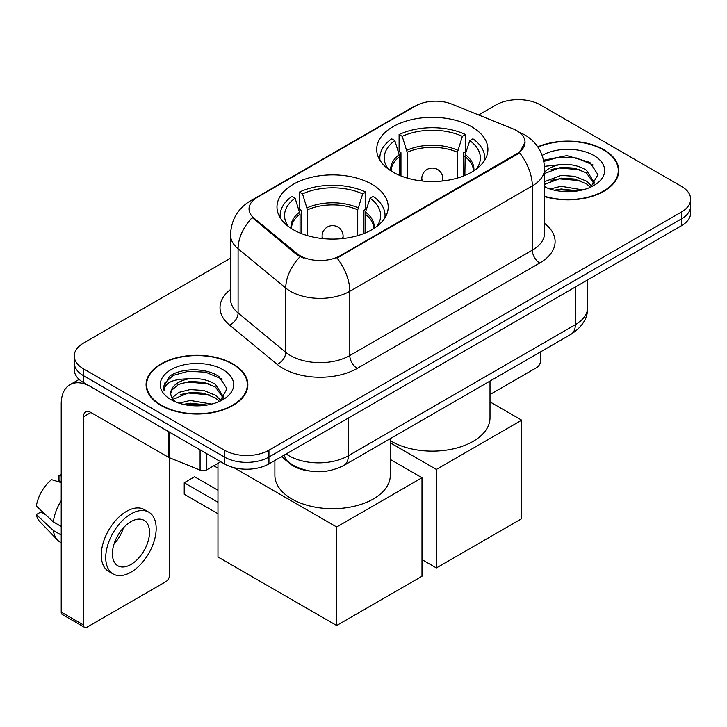 <?xml version="1.0" encoding="UTF-8"?>
<svg xmlns="http://www.w3.org/2000/svg" width="727" height="727" viewBox="0 0 727 727"><rect width="100%" height="100%" fill="white"/><g stroke="black" fill="none" stroke-linecap="round" stroke-linejoin="round"><path stroke-width="1.09" d="M371.915 184.294A55.606 32.106 0 0 0 311.32 177.333A55.606 32.106 0 0 0 276.987 206.995A55.606 32.106 0 0 0 293.272 229.696A55.606 32.106 0 0 0 353.876 236.648A55.606 32.106 0 0 0 388.2 206.995A55.606 32.106 0 0 0 371.915 184.294M471.623 126.725A55.606 32.106 0 0 0 411.028 119.764A55.606 32.106 0 0 0 376.695 149.426A55.606 32.106 0 0 0 392.989 172.126A55.606 32.106 0 0 0 453.584 179.087A55.606 32.106 0 0 0 487.917 149.426A55.606 32.106 0 0 0 471.623 126.725M516.733 130.66A28.326 16.357 0 0 0 512.953 128.833L451.858 104.134A28.326 16.357 0 0 0 415.58 105.969L257.331 197.335A28.326 16.357 0 0 0 249.034 208.903A28.326 16.357 0 0 0 254.15 218.282L296.925 253.55A28.326 16.357 0 0 0 340.163 255.731L516.733 153.797A28.326 16.357 0 0 0 525.03 142.228A28.326 16.357 0 0 0 516.733 130.66M309.82 471.041A31.479 18.175 180 0 1 289.909 463.608L281.485 456.665M544.605 196.608A50.89 29.38 0 0 0 618.804 170.5A50.89 29.38 0 0 0 603.901 149.726A50.89 29.38 0 0 0 537.753 146.836M232.958 363.891A50.89 29.38 0 0 0 177.506 357.52A50.89 29.38 0 0 0 146.091 384.665A50.89 29.38 0 0 0 160.994 405.439A50.89 29.38 0 0 0 216.455 411.8A50.89 29.38 0 0 0 247.862 384.665A50.89 29.38 0 0 0 232.958 363.891M146.618 387.309A50.89 29.38 0 0 0 146.445 388.091M525.03 142.228L519.478 152.643L516.733 154.633L336.974 258.012A36.723 21.201 60 0 1 349.805 291.282A41.966 24.227 180 0 1 290.455 291.282A41.966 24.227 180 0 1 285.756 288.046L238.092 248.752A41.966 24.227 180 0 1 230.504 234.848L230.504 299.106A41.966 24.227 0 0 0 238.092 313.001L285.756 352.304A41.966 24.227 0 0 0 290.455 355.539A41.966 24.227 0 0 0 349.805 355.539L532.309 250.17A41.966 24.227 0 0 0 544.605 233.031L544.605 168.782A41.966 24.227 180 0 1 532.309 185.921A36.723 21.201 -120 0 0 519.478 152.643M230.504 258.23L83.469 343.117A31.479 18.175 0 0 0 74.254 355.966L74.254 369.67A31.479 18.175 0 0 0 83.469 382.52L224.425 463.899L224.425 457.047A31.479 18.175 0 0 0 268.945 457.047L681.435 218.9A31.479 18.175 0 0 0 690.65 206.05A31.479 18.175 0 0 1 681.435 218.9L268.945 457.047A31.479 18.175 0 0 1 224.425 457.047L83.469 375.668L224.425 457.047L224.425 450.195A31.479 18.175 0 0 0 268.945 450.195L681.435 212.048A31.479 18.175 0 0 0 690.65 199.198A31.479 18.175 0 0 0 681.435 186.348L540.47 104.97A31.479 18.175 0 0 0 495.959 104.97L478.648 114.966M74.254 362.818A31.479 18.175 0 0 0 83.469 375.668A31.479 18.175 0 0 1 74.254 362.818M303.286 258.012L296.925 254.795L252.251 217.591A36.723 24.564 129.5 0 0 238.092 248.752L238.092 313.001A10.496 7.016 -50.5 0 1 229.496 325.042A52.462 30.289 180 0 1 230.504 289.5M74.254 355.966A31.479 18.175 0 0 0 83.469 368.816L224.425 450.195M247.516 388.091A50.89 29.38 0 0 0 247.344 387.309M618.459 173.926A50.89 29.38 0 0 0 618.286 173.144M224.425 463.899A31.479 18.175 0 0 0 268.945 463.899L681.435 225.752A31.479 18.175 0 0 0 690.65 212.902L690.65 199.198M544.605 196.272A50.363 29.08 0 0 0 618.286 170.5A50.363 29.08 0 0 0 603.537 149.944A50.363 29.08 0 0 0 537.953 147.136M550.012 189.011L561.135 186.294L582.691 189.911M554.365 190.201L561.135 189.011L578.174 190.856M544.605 181.641L561.135 175.407L574.712 176.316L586.471 181.141L591.869 186.294M544.605 184.367L561.135 178.133L574.712 179.042L586.471 183.867L590.46 187.239M544.523 166.347L559.672 164.693A26.227 15.14 0 0 0 544.605 172.135M559.672 164.693C569.732 163.639 578.665 165.492 586.471 170.263L594.15 182.35L593.968 184.349M544.605 173.489L561.135 167.255L574.712 168.155L586.471 172.981L594.068 183.704M544.605 186.103L546.095 187.548M544.605 186.875A36.723 21.201 0 0 0 593.886 185.494A36.723 21.201 0 0 0 593.886 155.505A36.723 21.201 0 0 0 542.197 155.369M590.897 187.039L597.957 174.625L589.906 162.412L566.942 155.614L543.642 160.231M543.887 161.394L559.263 157.114L576.575 158.013L593.141 165.002M551.157 169.491L559.263 167.992L580.037 169.745M551.157 180.369L559.263 178.869L580.037 180.623M555.064 190.356L559.263 189.747L577.783 190.919M490.007 394.525L536.762 367.535A5.243 3.026 120 0 0 540.47 361.11L540.47 351.923M161.367 405.221A50.363 29.08 0 0 0 216.255 411.527A50.363 29.08 0 0 0 247.344 384.665A50.363 29.08 0 0 0 232.585 364.1A50.363 29.08 0 0 0 177.706 357.802A50.363 29.08 0 0 0 146.618 384.665A50.363 29.08 0 0 0 161.367 405.221M179.069 403.167L190.192 400.45L211.748 404.076M183.422 404.366L190.192 403.176L207.231 405.021M171.999 397.842L178.915 392.362L190.192 389.572L203.769 390.481L215.528 395.306L220.926 400.45M172.908 399.332L190.192 392.289L203.769 393.198L215.528 398.023L219.518 401.404M219.954 401.204L227.015 388.781L218.963 376.577C206.159 367.399 180.787 367.826 169.582 376.268L163.539 387.337L164.111 390.899C164.447 382.92 172.653 378.903 188.729 378.849A26.227 15.14 0 0 0 170.754 393.225A26.227 15.14 0 0 0 172.026 397.887L175.152 401.713M188.729 378.849C198.789 377.795 207.722 379.658 215.528 384.429L223.207 396.506L223.025 398.505M170.754 393.525L171.645 390.308L178.433 384.429L190.192 381.411L203.769 382.32L215.528 387.146L223.125 397.869M222.944 369.67A36.723 21.201 0 0 0 171.018 369.67A36.723 21.201 0 0 0 171.018 399.65A36.723 21.201 0 0 0 222.944 399.65A36.723 21.201 0 0 0 222.944 369.67M163.539 387.591L164.675 383.111L173.335 375.359L188.32 371.27L205.632 372.179L222.198 379.167M180.214 383.656L188.32 382.148L209.094 383.911M180.214 394.534L188.32 393.034L209.094 394.788M184.122 404.521L188.32 403.912L206.831 405.084M399.75 175.452L399.75 156.55L394.825 140.629A48.055 27.744 0 0 0 386.937 167.137A48.055 27.744 0 0 0 388.154 168.946M400.968 175.943L400.968 152.752L399.105 151.67L399.105 134.54A52.462 30.289 0 0 1 465.507 134.54L462.372 136.349A48.055 27.744 0 0 0 402.24 136.349L407.175 152.27L407.175 178.06M457.437 178.06L457.437 152.27L462.372 136.349M390.299 440.662A57.706 33.315 0 0 0 391.499 441.371A57.706 33.315 0 0 0 454.384 448.595A57.706 33.315 0 0 0 490.007 417.816L490.007 381.057M465.507 134.54L465.507 151.67L463.644 152.752L463.644 175.943M394.825 140.629L391.689 138.821A52.462 30.289 0 0 0 379.848 157.995A52.462 30.289 0 0 0 380.003 160.322M402.24 136.349L399.105 134.54M484.609 160.322A52.462 30.289 0 0 0 484.764 157.995A52.462 30.289 0 0 0 472.923 138.821L469.787 140.629L465.207 154.542L464.862 175.452M476.458 168.946A48.055 27.744 0 0 0 477.675 167.137A48.055 27.744 0 0 0 469.787 140.629M436.382 567.941L436.382 469.433L521.704 420.17L521.704 518.687L436.382 567.941L421.996 559.636M436.382 469.433L390.299 442.825M490.007 401.877L521.704 420.17M300.042 233.022L300.042 214.12L295.107 198.198A48.055 27.744 0 0 0 287.229 224.707A48.055 27.744 0 0 0 288.446 226.506M301.26 233.512L301.26 210.321L299.397 209.24L299.397 192.11A52.462 30.289 0 0 1 365.799 192.11L362.664 193.918A48.055 27.744 0 0 0 302.532 193.918L307.457 209.839L307.457 235.63M357.729 235.63L357.729 209.839L362.664 193.918M274.888 460.464L274.888 475.385A57.706 33.315 0 0 0 291.791 498.94A57.706 33.315 0 0 0 354.676 506.165A57.706 33.315 0 0 0 390.299 475.385L390.299 438.626M365.799 192.11L365.799 209.24L363.927 210.321L363.927 233.512M295.107 198.198L291.981 196.39A52.462 30.289 0 0 0 280.14 215.555A52.462 30.289 0 0 0 280.295 217.891M302.532 193.918L299.397 192.11M384.901 217.891A52.462 30.289 0 0 0 385.056 215.555A52.462 30.289 0 0 0 373.215 196.39L370.079 198.198L365.499 212.111L365.154 233.022M376.75 226.506A48.055 27.744 0 0 0 377.958 224.707A48.055 27.744 0 0 0 370.079 198.198M217.973 513.716L184.222 494.233L184.222 482.755L217.973 502.239M336.674 625.511L336.674 526.993L421.996 477.739L421.996 576.257L336.674 625.511L217.973 556.982L217.973 463.344M336.674 526.993L233.894 467.661M390.299 459.446L421.996 477.739M184.222 482.755L194.609 476.758L217.973 490.243M206.804 453.73L206.804 469.796L220.717 461.763M168.464 431.593L90.893 386.8A41.966 24.227 -120 0 0 69.91 384.728A41.966 24.227 -120 0 0 61.213 403.939L61.213 612.107L83.469 624.956L83.469 416.789A10.496 6.061 60 0 1 85.641 411.982A10.496 6.061 60 0 1 90.893 412.5L168.464 457.292L168.464 431.593A5.243 3.026 0 0 0 169.164 431.929M83.469 624.956A5.243 3.026 120 0 0 84.559 627.356L62.304 614.506A5.243 3.026 -60 0 1 61.213 612.107M84.559 627.356A5.243 3.026 120 0 0 87.176 627.101L165.82 581.691A5.243 3.026 120 0 0 169.527 575.266L169.527 457.774M206.804 469.796A5.243 3.026 180 0 1 200.089 470.133L169.164 457.628A5.243 3.026 180 0 1 168.464 457.292M130.951 564.479A26.227 15.14 120 0 0 148.09 541.361A26.227 15.14 120 0 0 144.064 520.341A26.227 15.14 120 0 0 130.951 521.641A26.227 15.14 120 0 0 113.812 544.759A26.227 15.14 120 0 0 117.838 565.779A26.227 15.14 120 0 0 130.951 564.479M114.003 544.141A26.227 15.14 120 0 0 123.417 527.838M61.213 476.049L58.987 475.367L58.987 480.638L61.213 481.928M148.79 512.162L144.337 509.6A35.668 20.592 120 0 0 126.498 511.363A35.668 20.592 120 0 0 103.198 542.796A35.668 20.592 120 0 0 108.668 571.386L113.112 573.948A35.668 20.592 120 0 0 130.951 572.185A35.668 20.592 120 0 0 154.251 540.752A35.668 20.592 120 0 0 148.79 512.162A35.668 20.592 120 0 0 130.951 513.934A35.668 20.592 120 0 0 107.651 545.368A35.668 20.592 120 0 0 113.112 573.948M61.213 500.576A34.623 19.992 120 0 0 53.335 521.904L36.35 506.019A27.281 15.749 120 0 1 51.572 479.656L61.213 482.583M61.213 526.457L53.335 521.904M45.537 514.616L40.912 511.944L36.35 514.58L53.335 530.474L61.213 535.027M53.335 530.474A34.623 19.992 120 0 0 57.606 540.143A34.623 19.992 120 0 0 60.223 542.206L61.213 542.778M61.213 474.749A27.281 15.749 120 0 0 58.987 475.367M36.35 514.58A27.281 15.749 120 0 0 39.576 521.368L57.606 540.143M254.15 218.282L254.15 219.527M296.925 253.55L296.925 254.795M340.163 255.731L340.163 256.576M516.733 153.797L516.733 154.633M357.23 368.389A10.496 6.061 60 0 1 349.805 355.539L349.805 291.282L532.309 185.921L532.309 250.17A10.496 6.061 60 0 0 539.734 263.02L357.23 368.389A52.462 30.289 180 0 1 283.039 368.389A52.462 30.289 180 0 1 277.16 364.345L229.496 325.042M544.605 168.782C543.896 153.697 537.262 142.383 524.703 134.84L519.405 132.259A36.723 17.194 112 0 0 518.914 132.078M254.205 199.48A36.723 21.201 -120 0 0 250.397 200.906C237.847 208.449 231.213 219.763 230.504 234.848M250.397 200.906L412.5 107.323A36.723 21.201 60 0 1 415.281 106.142M300.06 256.74A36.723 24.564 129.5 0 0 285.756 288.046L285.756 352.304A10.496 7.016 -50.5 0 1 277.16 364.345M544.605 223.425A52.462 30.289 180 0 1 539.734 263.02M268.945 450.195L268.945 463.899M681.435 212.048L681.435 225.752M83.469 368.816L83.469 382.52M286.156 453.966A41.966 24.227 0 0 0 288.973 455.765A41.966 24.227 0 0 0 348.324 455.765L575.339 324.696A41.966 24.227 0 0 0 587.634 307.566C587.943 317.981 582.391 326.886 570.995 334.302L343.98 465.371A20.983 12.114 60 0 0 348.324 455.765L348.324 418.07M575.339 287.001L575.339 324.696A20.983 12.114 60 0 1 570.995 334.302M284.457 454.948A20.983 14.031 129.5 0 0 288.11 461.772L281.74 456.511M399.75 156.55A41.13 23.746 0 0 0 391.181 171.036M457.437 152.27A41.13 23.746 0 0 0 407.175 152.27M399.405 154.542A41.621 24.027 0 0 0 390.772 170.772M457.792 150.262A41.621 24.027 0 0 0 406.82 150.262M473.84 170.772A41.621 24.027 0 0 0 465.207 154.542M473.431 171.036A41.13 23.746 0 0 0 464.862 156.55M422.75 181.05A10.496 6.061 180 0 1 421.814 178.551L421.814 180.95M442.798 180.95L442.798 178.551A10.496 6.061 180 0 1 441.862 181.05M300.042 214.12A41.13 23.746 0 0 0 291.472 228.596M357.729 209.839A41.13 23.746 0 0 0 307.457 209.839M299.688 212.111A41.621 24.027 0 0 0 291.064 228.333M358.084 207.822A41.621 24.027 0 0 0 307.112 207.822M374.132 228.333A41.621 24.027 0 0 0 365.499 212.111M373.723 228.596A41.13 23.746 0 0 0 365.154 214.12M323.042 238.62A10.496 6.061 180 0 1 322.106 236.121L322.106 238.52M343.089 238.52L343.089 236.121A10.496 6.061 180 0 1 342.153 238.62M83.469 416.789L90.893 412.5M169.164 431.992L169.164 457.628M200.089 470.133L200.089 449.849M412.5 107.323L419.225 104.188M519.405 132.259L518.851 132.032M343.98 465.371C327.095 473.859 310.202 473.859 293.317 465.371L288.11 461.772M587.634 307.566L587.634 279.904M618.286 174.707L618.286 170.5M247.344 388.872L247.344 384.665M146.618 388.872L146.618 384.665M379.848 160.076L379.848 157.995M484.764 160.076L484.764 157.995M442.798 178.551A10.496 10.496 0 0 0 427.058 169.464A10.496 10.496 0 0 0 421.814 178.551M280.14 217.637L280.14 215.555M385.056 217.637L385.056 215.555M343.089 236.121A10.496 10.496 0 0 0 327.35 227.033A10.496 10.496 0 0 0 322.106 236.121M217.973 468.161L213.811 465.753M69.91 384.728L79.134 379.394"/></g></svg>
